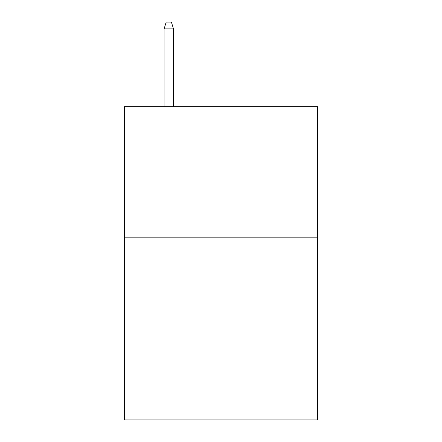 <?xml version="1.0" encoding="UTF-8"?>
<svg xmlns="http://www.w3.org/2000/svg" width="442" height="442" viewBox="0 0 442 442"><rect width="100%" height="100%" fill="white"/><g stroke="black" fill="none" stroke-linecap="round" stroke-linejoin="round"><path stroke-width="0.66" d="M317.577 237.183L317.577 419.9L124.423 419.9L124.423 106.671L317.577 106.671L317.577 237.183L124.423 237.183M173.496 106.671L173.496 28.885L164.098 28.885L164.098 106.671M164.098 28.885L166.186 22.1L171.408 22.1L173.496 28.885"/></g></svg>
